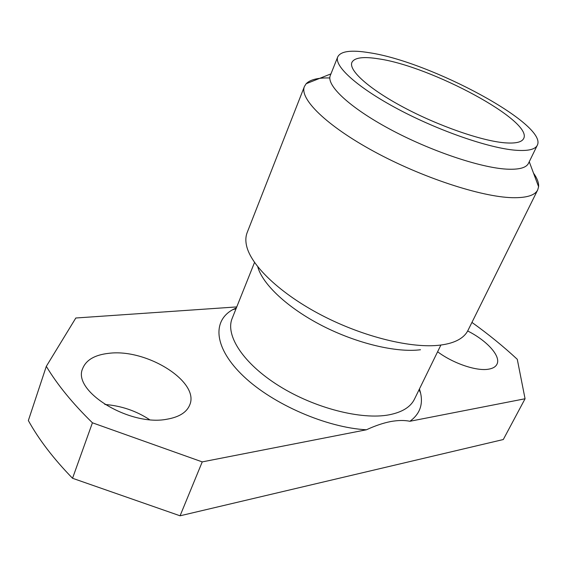 <?xml version="1.0" encoding="UTF-8"?>
<svg xmlns="http://www.w3.org/2000/svg" width="567" height="567" viewBox="0 0 567 567"><rect width="100%" height="100%" fill="white"/><g stroke="black" fill="none" stroke-linecap="round" stroke-linejoin="round"><path stroke-width="0.85" d="M166.981 419.211C129.8 426.675 71.775 391.11 82.704 368.458C86.198 359.875 94.944 354.829 108.956 353.305C146.881 348.464 200.257 381.988 189.647 405.136C186.6 412.429 179.044 417.121 166.981 419.211M437.604 351.76C453.04 363.369 476.507 371.357 488.471 369.195C492.751 368.5 495.558 366.884 496.89 364.347C501.341 356.437 487.096 340.675 467.676 330.979M254.526 262.45L232.165 318.42C225.085 335.331 243.271 363.575 278.95 385.858C314.529 408.169 361.604 420.14 389.217 414.803C402.187 412.223 410.593 407.021 414.442 399.196L440.892 345.034M471.914 322.453L472.091 322.524C488.35 334.176 503.404 346.43 517.274 359.294L525.063 398.757L409.92 421.274C404.363 420.133 397.885 420.239 390.486 421.593C383.058 423.067 375.028 425.796 366.402 429.786L202.235 461.892L92.421 422.798C72.718 403.548 57.345 384.731 46.31 366.346L28.35 420.558C38.818 439.496 53.553 458.738 72.541 478.272L92.421 422.798M409.92 421.274C419.644 414.208 423.202 404.781 420.579 393.009L419.452 388.948M329.824 77.97C318.115 77.629 310.227 79.55 306.159 83.732L304.429 86.482L247.148 232.619C245.66 236.411 245.447 240.734 246.517 245.589C250.791 265.469 280.346 293.855 322.091 315.472C363.801 337.089 411.989 348.733 440.311 345.105C447.866 344.155 454.018 342.333 458.76 339.64C463.076 337.174 466.138 334.112 467.945 330.462L537.722 189.867L538.6 186.734C538.919 182.865 537.218 178.314 533.497 173.098M304.429 86.482C299.149 98.623 326.259 125.583 374.078 151.531C421.784 177.485 481.17 196.926 512.27 197.685C526.516 197.989 535 195.381 537.722 189.867M337.762 56.842L330.306 75.503C326.032 85.213 349.371 107.383 389.642 129.042C429.814 150.702 479.767 167.598 506.381 169.122C518.883 169.795 526.247 167.86 528.479 163.324L537.296 145.258C548.197 124.697 430.785 61.775 369.464 52.745C351.342 49.74 340.774 51.108 337.762 56.842C333.729 65.949 357.508 87.602 398.169 109.204C438.738 130.807 488.931 148.122 515.46 150.227C527.92 151.176 535.198 149.525 537.296 145.258M378.586 58.84C363.312 56.388 354.418 57.579 351.901 62.42C348.407 70.294 368.919 88.884 403.619 107.347C438.234 125.817 481.17 140.751 504.29 142.771C515.36 143.699 521.817 142.289 523.66 138.532C533.356 121.076 431.26 66.304 378.586 58.84M257.758 266.788C262.436 284.223 287.653 307.987 322.219 325.727C356.763 343.46 396.439 352.851 420.501 349.754M236.404 307.831L232.633 309.717C211.852 321.213 214.12 348.499 243.767 376.474C273.216 404.427 326.606 427.617 366.402 429.786M236.765 306.917L75.822 318.002L46.31 366.346M525.063 398.757L503.29 439.531L180.072 515.8L72.541 478.272M202.235 461.892L180.072 515.8M149.511 419.615C136.101 410.834 121.21 405.788 104.824 404.462M419.041 389.777L420.579 393.009M529.252 161.744L538.6 186.734M330.958 73.873L306.159 83.732M236.056 308.689L232.633 309.717"/></g></svg>
